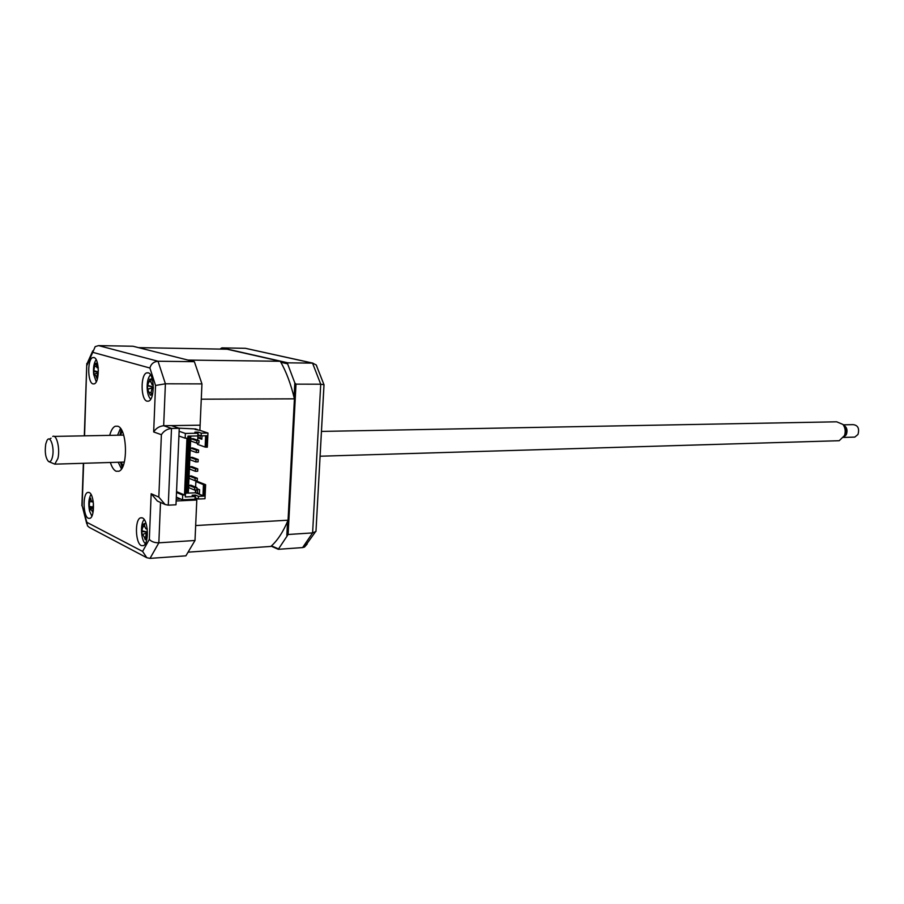 <?xml version="1.0" encoding="UTF-8"?>
<svg xmlns="http://www.w3.org/2000/svg" width="904" height="904" viewBox="0 0 904 904"><rect width="100%" height="100%" fill="white"/><g stroke="black" fill="none" stroke-linecap="round" stroke-linejoin="round"><path stroke-width="1.36" d="M223.051 349.136L220.666 348.594L221.921 347.882L287.924 362.832L287.596 363.837L280.884 362.312M221.921 347.882L245.402 348.311L312.976 363.148M287.924 362.832L312.535 363.125L316.185 364.911L316.897 366.391M278.285 549.304L302.603 547.587L312.603 532.908L320.728 384.211L323.982 384.72L315.971 531.439L312.603 532.908L288.116 534.49L278.285 549.304L271.155 546.163M278.036 548.717L271.505 545.846M294.06 397.342L294.817 382.923L296.003 384.143L288.116 534.49M287.562 521.371L286.828 535.45M294.817 382.923L287.596 363.837M296.003 384.143L320.728 384.211L312.535 363.125L245.402 348.311M307.202 544.005L304.512 547.056L302.603 547.587M93.914 357.532L92.75 357.588C87.247 358.956 87.462 382.81 92.988 383.906L94.242 383.872C99.768 382.516 99.474 358.368 93.914 357.532M89.191 492.51L87.643 492.454C82.535 493.923 83.089 516.24 88.287 518.274L89.914 518.354C95.044 516.896 94.411 494.296 89.191 492.51M142.403 517.913L140.448 517.856C134.651 519.664 135.374 543.214 141.295 545.587L143.352 545.666C149.183 543.869 148.346 519.992 142.403 517.913M148.166 372.81L146.685 372.877C140.38 374.584 140.696 399.873 147.036 401.184L148.618 401.127C154.946 399.444 154.539 373.815 148.166 372.81M110.378 462.486C111.881 467.221 113.78 470.136 116.062 471.221L118.819 471.255C128.3 468.634 127.34 428.451 117.746 426.213L115.249 426.236C112.898 427.298 111.045 430.338 109.712 435.366M120.469 428.406L117.554 435.219M118.221 462.249L121.452 468.916M194.868 499.2L196.801 500.014L195.004 540.49L185.885 555.836L150.03 558.378L146.821 557.734L142.595 551.417L149.329 539.338L151.171 493.731L158.821 497.098L165.127 504.511L168.28 505.166L175.986 504.794L179.252 428.304L171.5 428.428L168.28 505.166M158.821 497.098L161.387 434.7L153.669 431.954L155.544 385.477L165.398 383.793L201.954 383.895L194.36 361.679L132.978 346.243L98.57 345.611L158.019 361.238L165.398 383.793L163.669 425.727L171.364 425.614L179.252 428.304M86.795 363.532L84.558 435.841M155.544 385.477L149.906 368.018L92.762 352.323L95.18 346.639L98.57 345.611M86.761 523.732L82.151 505.652L86.84 522.309L142.595 551.417M146.425 557.531L89.293 527.394L87.473 525.823L86.84 522.309M195.004 540.49L158.844 542.818C154.448 542.807 151.273 541.643 149.329 539.338M165.127 504.511L157.409 501.065L151.171 493.731M194.36 361.679L158.019 361.238C153.714 361.69 151.002 363.95 149.906 368.018M201.954 383.895L200.123 425.185L171.364 425.614M176.223 499.257L180.8 499.042M196.801 500.014L176.156 500.986M161.387 434.7C163.782 430.993 167.15 428.903 171.5 428.428L163.669 425.727C159.353 426.191 156.019 428.27 153.669 431.954M121.317 429.649L119.848 435.174M120.503 462.181L122.243 467.639M122.243 431.377L120.424 435.163M121.079 462.17L123.091 465.854M124.142 462.746L123.599 462.091M122.933 435.118L123.441 434.44M190.812 436.078L188.314 493.121L186.563 493.019M187.93 492.951L190.405 436.078M185.964 493.222L186.552 493.2L189.038 436.112M188.314 493.121L195.366 492.816L204.225 496.081L198.473 496.341L195.433 495.076L192.1 495.222L195.14 496.499L185.309 496.94L188.45 436.123M197.874 434.824L198.213 432.112L194.88 432.168L197.942 433.208L197.818 435.943L187.953 436.135L185.309 496.94M198.1 434.824L201.174 435.875L201.287 433.152L198.213 432.112M201.174 435.875L206.948 435.762L206.428 447.186L207.321 447.164L207.954 433.027L201.287 433.152M198.609 450.102L192.721 447.988L190.507 448.045L190.405 450.373L196.281 452.52L198.507 452.452L198.609 450.102L196.383 450.158L190.507 448.045M196.383 450.158L196.281 452.52M190.1 457.39L192.315 457.322L198.191 459.503L195.965 459.571L190.1 457.39L189.998 459.718L195.863 461.921L198.089 461.854L198.191 459.503M195.965 459.571L195.863 461.921M189.693 466.713L191.897 466.645L197.773 468.893L195.558 468.973L189.693 466.713L189.591 469.052L195.445 471.323L197.671 471.244L197.773 468.893M195.558 468.973L195.445 471.323M189.286 476.035L191.49 475.956L197.355 478.272L195.14 478.352L189.286 476.035L189.185 478.363L195.038 480.702L197.253 480.612L197.355 478.272M195.14 478.352L195.038 480.702M196.801 440.734L190.913 438.677L190.812 441.016L196.699 443.096L198.925 443.039L199.027 440.689L196.801 440.734L196.699 443.096M193.094 439.434L193.128 438.632L199.027 440.689M188.879 485.335L191.083 485.245L196.948 487.629L194.722 487.719L188.879 485.335L188.778 487.651L194.62 490.058L196.835 489.968L196.948 487.629M194.722 487.719L194.62 490.058M195.083 497.765L198.36 499.031L204.993 498.725L205.626 484.713L203.457 484.623L202.948 495.957M176.314 497.11L182.506 499.776L195.027 499.189L195.14 496.499M195.614 487.086L195.863 481.583L197.614 481.516L205.626 484.713M195.863 481.583L203.457 484.623M195.942 490.002L195.818 492.883L199.422 493.573M197.739 488.951L197.569 492.804M195.818 492.883L199.388 494.364L199.603 489.708L196.902 488.612M195.366 492.816L195.49 490.024M207.954 433.027L199.886 430.327L201.276 399.195L294.421 398.833C290.896 384.019 286.184 371.499 280.296 361.272L227.085 349.215L138.481 347.633L187.998 360.074L280.296 361.272M188.563 552.129L270.838 546.434C277.449 540.66 283.189 531.902 288.06 520.195L294.421 398.833M196.869 498.409L195.659 525.552L288.06 520.195M205.649 435.784L205.14 447.073L197.513 444.372L197.569 443.073M197.693 440.225L197.931 434.824M193.128 438.632L190.913 438.677M200.112 435.513L200.01 437.954L201.874 438.598M198.383 434.926L198.247 437.988L201.852 439.231L201.999 435.852M198.247 437.988L200.01 437.954M205.14 447.073L206.428 447.186M204.225 496.081L204.745 484.747M198.473 496.341L198.36 499.031M195.309 497.754L195.433 495.076M197.942 433.208L185.365 433.445L185.162 438.203L186.958 438.169L184.506 494.985L176.551 491.618M176.517 492.431L182.71 495.064L184.506 494.985M182.71 495.064L182.506 499.776M178.913 436.022L185.162 438.203M179.116 431.287L185.365 433.445M197.287 429.807L195.818 428.959L178.845 428.168M199.886 430.327L195.106 429.502L197.298 429.456M91.021 494.431C88.671 498.432 88.196 504.014 89.586 511.189L91.858 516.139M93.383 510.15L91.79 510.432L90.23 509.042L89.835 510.376L89.18 507.698L89.654 499.731L90.581 498.127L91.496 501.686L93.055 500.59M93.112 510.929L92.829 512.432L91.79 510.432M93.462 503.743L92.807 508.703L93.394 510.048M92.479 507.551L89.18 507.698M91.259 501.607L89.654 501.901M93.7 374.538L96.253 381.793M98.366 370.482L97.18 374.99L97.485 377.149M97.101 377.25L96.818 378.369L95.982 376.075L94.423 373.985L94.039 374.629L93.654 371.646L94.976 364.176L96.073 363.159L96.897 367.634L98.174 367.182M95.971 364.617L95.327 364.346M96.965 373.262L94.773 373.883M97.293 371.634L93.993 370.73M97.157 372.007L93.654 371.646M96.152 359.713C93.937 362.786 93.101 367.623 93.654 374.211M150.527 374.855C148.233 377.205 147.103 381.499 147.137 387.726C147.408 393.296 148.595 397.116 150.708 399.172M153.296 388.415L151.895 388.844L151.137 392.336L151.669 394.98L150.313 395.161L147.612 389.149L147.51 385.771L149.838 379.07L150.233 379.657L151.194 378.866L150.81 381.499L152.121 384.844L153.228 384.855M153.318 387.567L147.612 389.149M153.318 387.127L147.51 385.771M144.244 519.63C140.041 523.19 140.866 540.513 145.374 543.553M147.431 532.027L146.392 532.569L145.77 536.513L146.516 539.078L145.6 538.739L145.239 539.722L144.38 537.213L142.651 534.445L142.154 534.761L141.781 531.484L143.431 524.117L144.696 523.45L144.55 526.004L145.849 528.806L147.149 528.524M147.194 532.14L141.781 531.484M45.776 443.909C44.612 452.102 45.516 457.955 48.488 461.458C50.161 462.328 51.483 460.837 52.443 456.972C54.748 447.683 50.172 434.202 46.94 440.598L45.776 443.909M52.748 436.429C56.715 434.101 60.252 449.017 57.912 458.418L54.805 464.147L48.748 461.605M837.138 440.768L839.206 440.711L844.483 435.57C845.805 431.479 845.308 427.773 842.991 424.462L836.675 421.806L321.621 431.411M853.399 437.152L854.788 437.107L857.975 434.474C859.602 428.519 857.975 425.23 853.105 424.631L843.33 424.835M843.545 425.061C846.924 427.163 847.816 430.406 846.246 434.779L843.681 437.253M845.669 428.903L845.771 433.242M843.387 424.891L845.873 429.965L844.957 435.604M92.762 352.323L86.987 365.216M83.62 463.289L82.151 505.652M160.505 502.443L158.844 542.818L150.03 558.378M92.4 506.952L89.383 506.376M93.202 501.449L92.344 501.279M96.027 366.436L94.739 366.538M98.231 367.713L97.508 367.51M97.462 375.962L95.982 376.075M153.318 387.048L148.03 385.466M150.798 381.691L149.341 381.714M153.251 385.127L152.347 384.855M153.296 388.324L152.46 388.573M151.171 392.505L149.657 392.528M153.307 387.601L148.143 389.161M147.205 528.976L146.29 528.761M145.917 537.055L144.38 537.213M145.906 533.247L142.651 534.445M147.408 532.038L142.233 530.863M144.561 526.58L143.16 526.727M315.971 531.439L324.027 384.742M323.982 384.72L316.185 364.911M304.512 547.056L315.191 532.207M94.118 357.6L92.75 357.588M88.92 492.409L87.643 492.454M142.041 517.777L140.448 517.856M148.414 372.9L146.685 372.877M117.723 426.202L115.249 426.236M87.349 363.012L92.773 350.888M81.902 505.788L83.371 463.289M84.309 435.841L86.75 364.832M90.615 508.918L92.637 508.229M89.756 499.788L90.649 500.014M91.496 501.697L93.293 502.138M96.897 367.634L98.253 368.052M150.233 379.657L151.024 379.895M152.121 384.844L153.251 385.183M143.759 524.512L144.595 524.716M145.849 528.806L147.228 529.134M839.206 440.711L320.265 456.215M124.311 462.068L54.805 464.147M854.788 437.107L843.568 437.423M844.155 425.727L842.991 424.462M845.364 434.677L844.483 435.57M123.656 435.106L54.127 436.406M49.381 439.163L51.053 438.18"/></g></svg>
